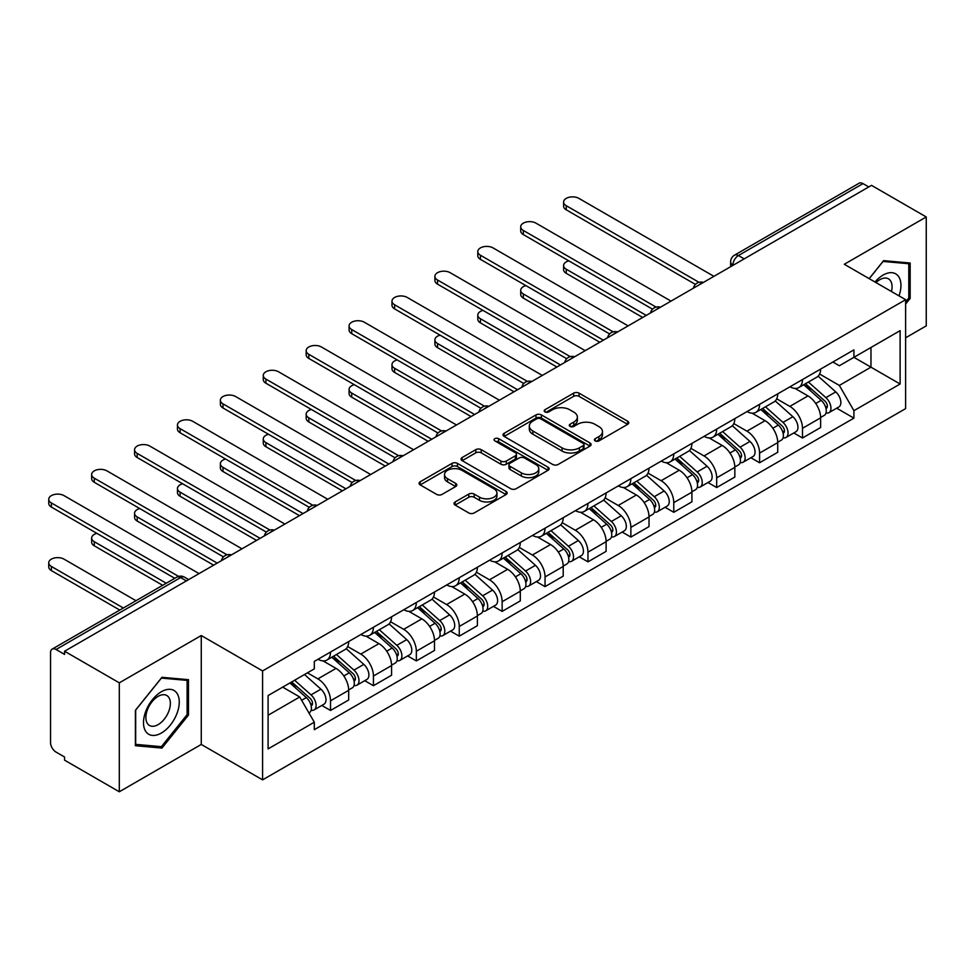 <?xml version="1.0" encoding="UTF-8"?>
<svg xmlns="http://www.w3.org/2000/svg" width="975" height="975" viewBox="0 0 975 975"><rect width="100%" height="100%" fill="white"/><g stroke="black" fill="none" stroke-linecap="round" stroke-linejoin="round"><path stroke-width="1.46" d="M595.189 440.895A2.669 1.548 0 0 0 598.967 440.895L627.656 424.332A3.815 2.206 0 0 0 628.765 422.772A3.815 2.206 0 0 0 627.656 421.212L579.053 393.157A3.815 2.206 0 0 0 573.653 393.157L544.976 409.719A2.669 1.548 0 0 0 544.196 410.816A2.669 1.548 0 0 0 544.976 411.901A2.669 1.548 0 0 0 548.754 411.901L552.472 409.756A12.212 7.057 0 0 1 569.741 409.756L573.788 412.096A12.212 7.057 0 0 1 577.371 417.093A12.212 7.057 0 0 1 573.788 422.077L570.082 424.222A2.669 1.548 0 0 0 569.303 425.307A2.669 1.548 0 0 0 570.082 426.404A2.669 1.548 0 0 0 573.861 426.404L577.578 424.259A12.212 7.057 0 0 1 594.847 424.259L598.894 426.599A12.212 7.057 0 0 1 602.477 431.584A12.212 7.057 0 0 1 598.894 436.568L595.189 438.713A2.669 1.548 0 0 0 594.409 439.798A2.669 1.548 0 0 0 595.189 440.895L595.189 438.713M455.142 501.954A3.815 2.206 0 0 0 454.021 503.514A3.815 2.206 0 0 0 455.142 505.074L468.78 512.947A3.815 2.206 0 0 0 474.179 512.947L506.037 494.557A3.815 2.206 0 0 0 507.146 492.997A3.815 2.206 0 0 0 506.037 491.437L457.433 463.381A3.815 2.206 0 0 0 452.034 463.381L420.188 481.772A3.815 2.206 0 0 0 419.067 483.332A3.815 2.206 0 0 0 420.188 484.892L436.654 494.398A3.815 2.206 0 0 0 442.053 494.398L455.678 486.525A3.815 2.206 0 0 0 456.8 484.965A3.815 2.206 0 0 0 455.678 483.405L447.513 478.688A10.213 5.899 0 0 1 444.527 474.52A10.213 5.899 0 0 1 450.828 469.072A10.213 5.899 0 0 1 461.955 470.352L493.947 488.828A10.213 5.899 0 0 1 496.945 492.997A10.213 5.899 0 0 1 490.632 498.444A10.213 5.899 0 0 1 479.505 497.165L474.179 494.081A3.815 2.206 0 0 0 468.78 494.081L455.142 501.954L455.142 505.074M262.592 670.934L201.264 635.529L119.303 682.841L64.569 651.239L871.516 185.36L926.25 216.962L844.289 264.274L905.617 299.691L262.592 670.934L262.592 779.866L905.617 408.622L905.617 299.691M552.74 464.466A3.815 2.206 0 0 0 558.139 464.466L589.997 446.075A3.815 2.206 0 0 0 591.106 444.515A3.815 2.206 0 0 0 589.997 442.955L541.393 414.911A3.815 2.206 0 0 0 535.994 414.911L504.148 433.302A3.815 2.206 0 0 0 503.027 434.85A3.815 2.206 0 0 0 504.148 436.41L552.74 464.466M495.897 441.468A2.669 1.548 0 0 1 498.603 441.846L498.603 438.677L548.011 467.196A3.815 2.206 0 0 1 549.132 468.756A3.815 2.206 0 0 1 548.011 470.316L516.153 488.707A3.815 2.206 0 0 1 510.754 488.707L462.162 460.651L462.162 457.531A3.815 2.206 0 0 0 461.041 459.091A3.815 2.206 0 0 0 462.162 460.651M462.162 457.531L475.8 449.658A3.815 2.206 0 0 1 481.199 449.658L500.906 461.041A3.815 2.206 0 0 0 506.305 461.041L515.348 455.825A3.815 2.206 0 0 0 516.47 454.265A3.815 2.206 0 0 0 515.348 452.705L494.825 440.858A2.669 1.548 0 0 1 494.045 439.762A2.669 1.548 0 0 1 495.69 438.336A2.669 1.548 0 0 1 498.603 438.677M119.303 682.841L119.303 791.773L64.569 760.171L64.569 757.002L56.05 752.078A7.776 4.497 -120 0 1 50.542 742.548L50.542 652.677A7.776 4.497 -120 0 1 52.15 649.118L176.743 577.176A7.776 4.497 60 0 1 180.631 577.566L56.05 649.496A7.776 4.497 -120 0 0 52.15 649.118M905.617 337.801L926.25 325.882L926.25 216.962M119.303 791.773L201.264 744.449L262.592 779.866M64.569 651.239L64.569 654.42L56.05 649.496M744.181 258.875L738.404 255.548A7.776 4.497 60 0 0 734.516 255.158L859.097 183.227A7.776 4.497 60 0 1 862.997 183.617L738.404 255.548A7.776 4.497 120 0 0 732.908 265.066L732.908 265.383M868.774 186.944L862.997 183.617M802.486 379.555A17.891 10.335 60 0 1 798.781 387.587L816.928 377.106A17.891 10.335 -120 0 0 820.633 369.074M776.722 398.824L789.835 406.392A17.891 10.335 60 0 1 802.486 428.305L820.633 417.824A17.891 10.335 -120 0 0 807.983 395.911L794.991 388.416M820.633 417.824L820.633 427.513L802.486 437.994L793.784 432.973M798.781 387.587A17.891 10.335 60 0 1 789.969 386.783M802.486 428.305L802.486 437.994M759.574 404.332A17.891 10.335 60 0 1 755.869 412.364L774.028 401.883A17.891 10.335 -120 0 0 777.733 393.851M750.872 457.738L759.586 462.759L777.733 452.278L777.733 442.601A17.891 10.335 -120 0 0 765.082 420.688L752.091 413.181M755.869 412.364A17.891 10.335 60 0 1 747.069 411.548M733.822 423.589L746.923 431.169A17.891 10.335 60 0 1 759.586 453.082L759.586 462.759M716.674 429.097A17.891 10.335 60 0 1 712.969 437.129L731.116 426.648A17.891 10.335 -120 0 0 734.821 418.616M707.972 482.515L716.674 487.537L734.833 477.055L734.833 467.366A17.891 10.335 -120 0 0 722.17 445.453L709.178 437.958M712.969 437.129A17.891 10.335 60 0 1 704.157 436.325M690.909 448.366L704.023 455.934A17.891 10.335 60 0 1 716.674 477.847L716.674 487.537M673.774 453.875A17.891 10.335 60 0 1 670.069 461.906L688.216 451.425A17.891 10.335 -120 0 0 691.921 443.393M665.072 507.28L673.774 512.302L691.921 501.82L691.921 492.143A17.891 10.335 -120 0 0 679.27 470.23L666.278 462.723M670.069 461.906A17.891 10.335 60 0 1 661.257 461.09M648.009 473.131L661.123 480.712A17.891 10.335 60 0 1 673.774 502.625L673.774 512.302M630.862 478.64A17.891 10.335 60 0 1 627.157 486.671L645.316 476.19A17.891 10.335 -120 0 0 649.021 468.158M622.16 532.058L630.862 537.079L649.021 526.597L649.021 516.908A17.891 10.335 -120 0 0 636.37 494.995L623.378 487.5M627.157 486.671A17.891 10.335 60 0 1 618.345 485.867M605.097 497.908L618.211 505.477A17.891 10.335 60 0 1 630.862 527.39L630.862 537.079M587.962 503.417A17.891 10.335 60 0 1 584.257 511.448L602.404 500.967A17.891 10.335 -120 0 0 606.109 492.936M579.26 556.822L587.962 561.844L606.109 551.362L606.109 541.686A17.891 10.335 -120 0 0 593.458 519.773L580.466 512.265M584.257 511.448A17.891 10.335 60 0 1 575.445 510.632M562.197 522.673L575.311 530.254A17.891 10.335 60 0 1 587.962 552.167L587.962 561.844M545.049 528.182A17.891 10.335 60 0 1 541.344 536.213L559.504 525.732A17.891 10.335 -120 0 0 563.209 517.701M536.347 581.6L545.049 586.621L563.209 576.14L563.209 566.451A17.891 10.335 -120 0 0 550.558 544.538L537.566 537.042M541.344 536.213A17.891 10.335 60 0 1 532.545 535.409M519.297 547.45L532.399 555.019A17.891 10.335 60 0 1 545.049 576.932L545.049 586.621M502.149 552.959A17.891 10.335 60 0 1 498.444 560.991L516.592 550.509A17.891 10.335 -120 0 0 520.297 542.478M493.447 606.365L502.149 611.386L520.297 600.905L520.297 591.228A17.891 10.335 -120 0 0 507.646 569.315L494.654 561.807M498.444 560.991A17.891 10.335 60 0 1 489.633 560.174M476.385 572.215L489.499 579.796A17.891 10.335 60 0 1 502.149 601.709L502.149 611.386M459.249 577.724A17.891 10.335 60 0 1 455.544 585.756L473.692 575.274A17.891 10.335 -120 0 0 477.397 567.243M450.535 631.142L459.249 636.163L477.397 625.682L477.397 615.993A17.891 10.335 -120 0 0 464.746 594.08L451.754 586.584M455.544 585.756A17.891 10.335 60 0 1 446.733 584.951M433.485 596.992L446.587 604.561A17.891 10.335 60 0 1 459.249 626.474L459.249 636.163M416.337 602.501A17.891 10.335 60 0 1 412.632 610.533L430.792 600.052A17.891 10.335 -120 0 0 434.484 592.02M407.635 655.907L416.337 660.928L434.497 650.447L434.497 640.77A17.891 10.335 -120 0 0 421.834 618.857L408.842 611.349M412.632 610.533A17.891 10.335 60 0 1 403.821 609.716M390.573 621.758L403.687 629.338A17.891 10.335 60 0 1 416.337 651.251L416.337 660.928M373.437 627.266A17.891 10.335 60 0 1 369.732 635.298L387.879 624.817A17.891 10.335 -120 0 0 391.584 616.785M364.735 680.672L373.437 685.705L391.584 675.224L391.584 665.535A17.891 10.335 -120 0 0 378.934 643.622L365.942 636.127M369.732 635.298A17.891 10.335 60 0 1 360.921 634.493M347.673 646.535L360.787 654.103A17.891 10.335 60 0 1 373.437 676.016L373.437 685.705M330.525 652.043A17.891 10.335 60 0 1 326.82 660.075L344.979 649.594A17.891 10.335 -120 0 0 348.684 641.562M321.823 705.449L330.525 710.47L348.684 699.989L348.684 690.312A17.891 10.335 -120 0 0 336.034 668.399L323.042 660.892M326.82 660.075A17.891 10.335 60 0 1 318.021 659.258M307.43 672.835L317.874 678.88A17.891 10.335 60 0 1 330.525 700.793L330.525 710.47M832.882 362.005L839.341 365.747L900.12 330.647L870.967 347.478L870.967 367.173L839.341 385.43L819.634 374.047M268.101 715.236L299.727 696.979L314.303 722.219L268.101 748.898L268.101 695.553L314.303 668.874L314.303 661.403L853.917 349.867L853.917 357.325L900.12 384.004L853.917 410.682L839.341 385.43M900.12 330.647L900.12 384.004M314.303 722.219L314.303 729.69L853.917 418.141L853.917 410.682M905.617 304.054L910.162 298.411L910.162 263.018L883.618 260.642L869.164 278.631M201.264 635.529L201.264 744.449M135.391 745.717L161.935 748.081L188.48 715.065L188.48 679.685L161.935 677.308L135.391 710.324L135.391 745.717M299.727 696.979L282.677 687.131M836.684 408.196L853.917 418.141M908.785 297.607L910.162 298.411M159.132 746.46L161.935 748.081M187.103 714.273L188.48 715.065M596.261 441.273L598.894 439.749A12.212 7.057 0 0 0 602.477 434.753L602.477 431.584M577.371 417.093L577.371 420.262A12.212 7.057 0 0 1 573.788 425.246L571.155 426.782M627.595 424.369L579.053 396.337A3.815 2.206 0 0 0 573.653 396.337L546.037 412.279M589.936 446.111L541.393 418.08A3.815 2.206 0 0 0 535.994 418.08L504.197 436.447M583.245 445.612A2.669 1.548 0 0 0 584.025 444.515A2.669 1.548 0 0 0 583.245 443.43L540.589 418.799A2.669 1.548 0 0 0 536.811 418.799L532.898 421.066A12.212 7.057 0 0 0 529.315 426.051A12.212 7.057 0 0 0 532.898 431.035L562.051 447.866A12.212 7.057 0 0 0 579.333 447.866L583.245 445.612L583.245 448.78A2.669 1.548 0 0 0 584.025 447.696L584.025 444.515M529.315 426.051L529.315 429.219A12.212 7.057 0 0 0 532.898 434.216L532.898 431.035M583.245 448.78L579.333 451.047A12.212 7.057 0 0 1 562.051 451.047L532.898 434.216M462.211 460.675L475.8 452.839L475.8 449.658M516.47 454.265L516.47 457.433A3.815 2.206 0 0 1 515.348 458.993L506.305 464.222A3.815 2.206 0 0 1 500.906 464.222L481.199 452.839A3.815 2.206 0 0 0 475.8 452.839M498.603 441.846L547.962 470.34M521.357 472.851A10.213 5.899 0 0 0 532.484 474.13A10.213 5.899 0 0 0 538.785 468.683A10.213 5.899 0 0 0 535.799 464.514L524.526 458.006A3.815 2.206 0 0 0 519.127 458.006L510.083 463.222A3.815 2.206 0 0 0 508.962 464.783A3.815 2.206 0 0 0 510.083 466.342L521.357 472.851L521.357 476.019A10.213 5.899 0 0 0 532.484 477.299A10.213 5.899 0 0 0 538.785 471.851L538.785 468.683M508.962 464.783L508.962 467.951A3.815 2.206 0 0 0 510.083 469.511L510.083 466.342M521.357 476.019L510.083 469.511M496.945 492.997L496.945 496.165A10.213 5.899 0 0 1 490.632 501.613A10.213 5.899 0 0 1 479.505 500.333L474.179 497.262A3.815 2.206 0 0 0 468.78 497.262L455.191 505.099M444.527 474.52L444.527 477.701A10.213 5.899 0 0 0 447.513 481.869L447.513 478.688M455.63 486.549L447.513 481.869M505.976 494.581L457.433 466.55A3.815 2.206 0 0 0 452.034 466.55L420.237 484.916M803.729 384.735L821.206 400.335A9.726 5.618 60 0 1 824.265 415.374L820.633 417.471M804.192 385.149L812.419 389.903M568.827 260.849A8.946 5.168 -0 0 0 563.611 265.553A8.946 5.168 -0 0 0 566.231 269.197L646.267 315.413M805.484 383.711L824.947 401.078A4.668 2.693 60 0 1 826.41 408.293A4.668 2.693 60 0 1 825.983 408.464M808.397 382.029L825.886 397.629A9.726 5.618 60 0 1 828.933 412.669A9.726 5.618 60 0 1 825.996 412.986M818.147 376.179L835.782 391.913A9.726 5.618 60 0 1 838.841 406.953L828.933 412.669M642.696 317.472L566.231 273.329A8.946 5.168 180 0 1 563.611 269.673L563.611 265.553M695.431 284.408L566.231 209.808A8.946 5.168 180 0 1 563.611 206.164L563.611 202.032A8.946 5.168 -0 0 0 566.231 205.688L698.99 282.323M713.919 276.339L578.882 198.376A8.946 5.168 -0 0 0 569.132 197.255A8.946 5.168 -0 0 0 563.611 202.032M760.817 409.5L778.306 425.1A9.726 5.618 60 0 1 781.353 440.139L777.733 442.236M761.28 409.914L769.519 414.668M525.927 285.626A8.946 5.168 -0 0 0 520.711 290.318A8.946 5.168 -0 0 0 523.331 293.975L603.354 340.178M762.584 408.488L782.035 425.843A4.668 2.693 60 0 1 783.498 433.058A4.668 2.693 60 0 1 783.083 433.229M765.497 406.807L782.974 422.407A9.726 5.618 60 0 1 786.033 437.446A9.726 5.618 60 0 1 783.096 437.751M775.247 400.957L792.882 416.691A9.726 5.618 60 0 1 795.929 431.73L786.033 437.446M599.783 342.237L523.331 298.094A8.946 5.168 180 0 1 520.711 294.45L520.711 290.318M717.917 434.277L735.394 449.877A9.726 5.618 60 0 1 738.453 464.917L734.821 467.013M718.38 434.692L726.607 439.445M483.015 310.391A8.946 5.168 -0 0 0 477.799 315.096A8.946 5.168 -0 0 0 480.419 318.74L560.454 364.955M719.684 433.253L739.135 450.621A4.668 2.693 60 0 1 740.598 457.836A4.668 2.693 60 0 1 740.171 458.006M722.597 431.572L740.074 447.172A9.726 5.618 60 0 1 743.133 462.211A9.726 5.618 60 0 1 740.196 462.528M732.335 425.722L749.97 441.456A9.726 5.618 60 0 1 753.029 456.495L743.133 462.211M556.883 367.014L480.419 322.871A8.946 5.168 180 0 1 477.799 319.215L477.799 315.096M899.011 295.864A25.277 14.601 120 0 0 898.548 276.461A25.277 14.601 120 0 0 874.977 281.994M891.455 291.501A17.306 9.994 120 0 0 890.419 280.654A17.306 9.994 120 0 0 888.469 278.85A17.306 9.994 120 0 0 876.013 282.592M869.213 278.667L883.07 261.434L908.785 263.725L908.785 298.009L905.617 301.945M907.079 262.738L908.785 263.725M176.865 693.115A25.277 14.601 120 0 0 152.441 699.66A25.277 14.601 120 0 0 145.897 731.64A25.277 14.601 120 0 0 170.32 725.095A25.277 14.601 120 0 0 176.865 693.115M168.724 697.308A17.306 9.994 120 0 0 166.786 695.504A17.306 9.994 120 0 0 150.674 703.584A17.306 9.994 120 0 0 147.53 723.682A17.306 9.994 120 0 0 149.48 725.485A17.306 9.994 120 0 0 165.579 717.405A17.306 9.994 120 0 0 168.724 697.308M161.387 746.667L135.671 744.364L135.671 710.08L161.387 678.088L187.103 680.392L187.103 714.675L161.387 746.667M185.396 679.404L187.103 680.392M652.531 309.173L523.331 234.585A8.946 5.168 180 0 1 520.711 230.929L520.711 226.797A8.946 5.168 -0 0 0 523.331 230.453L656.078 307.101M671.019 301.117L535.982 223.153A8.946 5.168 -0 0 0 526.232 222.032A8.946 5.168 -0 0 0 520.711 226.797M609.619 333.95L480.419 259.35A8.946 5.168 180 0 1 477.799 255.706L477.799 251.574A8.946 5.168 -0 0 0 480.419 255.231L613.178 331.866M628.119 325.882L493.07 247.918A8.946 5.168 -0 0 0 483.32 246.797A8.946 5.168 -0 0 0 477.799 251.574M675.005 459.042L692.494 474.642A9.726 5.618 60 0 1 695.541 489.682L691.921 491.778M675.468 459.457L683.707 464.21M440.115 335.168A8.946 5.168 -0 0 0 434.899 339.861A8.946 5.168 -0 0 0 437.519 343.517L517.554 389.72M676.772 458.031L696.223 475.386A4.668 2.693 60 0 1 697.698 482.601A4.668 2.693 60 0 1 697.271 482.771M679.685 456.349L697.174 471.949A9.726 5.618 60 0 1 700.221 486.988A9.726 5.618 60 0 1 697.283 487.293M689.435 450.499L707.07 466.233A9.726 5.618 60 0 1 710.117 481.272L700.221 486.988M513.971 391.779L437.519 347.636A8.946 5.168 180 0 1 434.899 343.992L434.899 339.861M632.105 483.819L649.594 499.419A9.726 5.618 60 0 1 652.641 514.459L649.009 516.543M632.568 484.234L640.794 488.987M397.203 359.933A8.946 5.168 -0 0 0 391.987 364.626A8.946 5.168 -0 0 0 394.607 368.282L474.642 414.497M633.872 482.796L653.323 500.163A4.668 2.693 60 0 1 654.786 507.378A4.668 2.693 60 0 1 654.359 507.548M636.785 481.114L654.262 496.714A9.726 5.618 60 0 1 657.321 511.753A9.726 5.618 60 0 1 654.383 512.07M646.535 475.264L664.17 490.998A9.726 5.618 60 0 1 667.217 506.037L657.321 511.753M471.071 416.557L394.607 372.413A8.946 5.168 180 0 1 391.987 368.757L391.987 364.626M589.205 508.584L606.682 524.184A9.726 5.618 60 0 1 609.741 539.224L606.109 541.32M589.668 508.999L597.894 513.752M354.303 384.711A8.946 5.168 -0 0 0 349.087 389.403A8.946 5.168 -0 0 0 351.707 393.059L431.742 439.262M590.96 507.573L610.423 524.928A4.668 2.693 60 0 1 611.886 532.143A4.668 2.693 60 0 1 611.459 532.313M593.872 505.891L611.362 521.491A9.726 5.618 60 0 1 614.408 536.53A9.726 5.618 60 0 1 611.471 536.835M603.622 500.041L621.258 515.775A9.726 5.618 60 0 1 624.317 530.814L614.408 536.53M428.159 441.322L351.707 397.178A8.946 5.168 180 0 1 349.087 393.534L349.087 389.403M566.719 358.715L437.519 284.127A8.946 5.168 180 0 1 434.899 280.471L434.899 276.339A8.946 5.168 -0 0 0 437.519 279.996L570.265 356.643M585.207 350.659L450.17 272.695A8.946 5.168 -0 0 0 440.42 271.574A8.946 5.168 -0 0 0 434.899 276.339M523.807 383.492L394.607 308.892A8.946 5.168 180 0 1 391.987 305.248L391.987 301.117A8.946 5.168 -0 0 0 394.607 304.773L527.365 381.408M542.307 375.424L407.258 297.46A8.946 5.168 -0 0 0 397.52 296.339A8.946 5.168 -0 0 0 391.987 301.117M480.907 408.257L351.707 333.669A8.946 5.168 180 0 1 349.087 330.013L349.087 325.882A8.946 5.168 -0 0 0 351.707 329.538L484.453 406.185M499.395 400.201L364.357 322.237A8.946 5.168 -0 0 0 354.607 321.116A8.946 5.168 -0 0 0 349.087 325.882M546.293 533.362L563.782 548.962A9.726 5.618 60 0 1 566.828 564.001L563.209 566.085M546.756 533.776L554.982 538.529M311.403 409.476A8.946 5.168 -0 0 0 306.187 414.168A8.946 5.168 -0 0 0 308.807 417.824L388.83 464.027M548.06 532.338L567.511 549.705A4.668 2.693 60 0 1 568.973 556.92A4.668 2.693 60 0 1 568.547 557.091M550.972 530.656L568.449 546.256A9.726 5.618 60 0 1 571.508 561.295A9.726 5.618 60 0 1 568.571 561.612M560.722 524.806L578.358 540.54A9.726 5.618 60 0 1 581.405 555.579L571.508 561.295M385.259 466.099L308.807 421.956A8.946 5.168 180 0 1 306.187 418.299L306.187 414.168M438.007 433.034L308.807 358.434A8.946 5.168 180 0 1 306.187 354.79L306.187 350.659A8.946 5.168 -0 0 0 308.807 354.315L441.553 430.95M456.495 424.966L321.457 347.003A8.946 5.168 -0 0 0 311.707 345.881A8.946 5.168 -0 0 0 306.187 350.659M503.393 558.127L520.869 573.727A9.726 5.618 60 0 1 523.928 588.766L520.297 590.862M503.856 558.541L512.082 563.294M268.491 434.253A8.946 5.168 -0 0 0 263.274 438.945A8.946 5.168 -0 0 0 265.895 442.601L345.93 488.804M505.16 557.115L524.611 574.47A4.668 2.693 60 0 1 526.073 581.685A4.668 2.693 60 0 1 525.647 581.856M508.06 555.433L525.549 571.033A9.726 5.618 60 0 1 528.596 586.072A9.726 5.618 60 0 1 525.659 586.377M517.81 549.583L535.446 565.317A9.726 5.618 60 0 1 538.505 580.357L528.596 586.072M342.359 490.864L265.895 446.721A8.946 5.168 180 0 1 263.274 443.077L263.274 438.945M395.094 457.799L265.895 383.212A8.946 5.168 180 0 1 263.274 379.555L263.274 375.424A8.946 5.168 -0 0 0 265.895 379.08L398.653 455.727M413.583 449.743L278.545 371.78A8.946 5.168 -0 0 0 268.795 370.658A8.946 5.168 -0 0 0 263.274 375.424M460.48 582.904L477.969 598.504A9.726 5.618 60 0 1 481.016 613.543L477.397 615.627M460.943 583.318L469.182 588.071M225.591 459.018A8.946 5.168 -0 0 0 220.374 463.71A8.946 5.168 -0 0 0 222.995 467.366L303.03 513.569M462.247 581.88L481.699 599.247A4.668 2.693 60 0 1 483.173 606.462A4.668 2.693 60 0 1 482.747 606.633M465.16 580.198L482.649 595.798A9.726 5.618 60 0 1 485.696 610.837A9.726 5.618 60 0 1 482.759 611.154M474.91 574.348L492.546 590.082A9.726 5.618 60 0 1 495.592 605.122L485.696 610.837M299.447 515.641L222.995 471.498A8.946 5.168 180 0 1 220.374 467.842L220.374 463.71M352.194 482.576L222.995 407.977A8.946 5.168 180 0 1 220.374 404.332L220.374 400.201A8.946 5.168 -0 0 0 222.995 403.857L355.741 480.492M370.683 474.508L235.645 396.545A8.946 5.168 -0 0 0 225.895 395.423A8.946 5.168 -0 0 0 220.374 400.201M417.58 607.669L435.057 623.269A9.726 5.618 60 0 1 438.116 638.308L434.484 640.404M418.043 608.083L426.27 612.836M182.678 483.795A8.946 5.168 -0 0 0 177.462 488.487A8.946 5.168 -0 0 0 180.082 492.143L260.118 538.346M419.347 606.657L438.799 624.012A4.668 2.693 60 0 1 440.261 631.227A4.668 2.693 60 0 1 439.835 631.398M422.26 604.975L439.737 620.575A9.726 5.618 60 0 1 442.796 635.615A9.726 5.618 60 0 1 439.859 635.919M431.998 599.125L449.646 614.859A9.726 5.618 60 0 1 452.692 629.899L442.796 635.615M256.547 540.406L180.082 496.263A8.946 5.168 180 0 1 177.462 492.619L177.462 488.487M309.282 507.341L180.082 432.754A8.946 5.168 180 0 1 177.462 429.097L177.462 424.966A8.946 5.168 -0 0 0 180.082 428.622L312.841 505.269M327.783 499.285L192.733 421.322A8.946 5.168 -0 0 0 182.983 420.201A8.946 5.168 -0 0 0 177.462 424.966M374.68 632.446L392.157 648.046A9.726 5.618 60 0 1 395.216 663.085L391.584 665.169M375.143 632.86L383.37 637.613M139.778 508.56A8.946 5.168 -0 0 0 134.562 513.252A8.946 5.168 -0 0 0 137.183 516.908L217.218 563.111M376.435 631.422L395.887 648.789A4.668 2.693 60 0 1 397.361 656.004A4.668 2.693 60 0 1 396.935 656.175M379.348 629.74L396.837 645.34A9.726 5.618 60 0 1 399.884 660.38A9.726 5.618 60 0 1 396.947 660.697M389.098 623.89L406.733 639.624A9.726 5.618 60 0 1 409.793 654.664L399.884 660.38M213.635 565.183L137.183 521.04A8.946 5.168 180 0 1 134.562 517.384L134.562 513.252M266.382 532.118L137.183 457.519A8.946 5.168 180 0 1 134.562 453.875L134.562 449.743A8.946 5.168 -0 0 0 137.183 453.399L269.929 530.034M284.871 524.05L149.833 446.087A8.946 5.168 -0 0 0 140.083 444.966A8.946 5.168 -0 0 0 134.562 449.743M331.768 657.211L349.257 672.811A9.726 5.618 60 0 1 352.304 687.85L348.672 689.947M332.231 657.625L340.458 662.378M96.866 533.337A8.946 5.168 -0 0 0 91.65 538.029A8.946 5.168 -0 0 0 94.27 541.686L166.25 583.233M333.535 656.199L352.987 673.554A4.668 2.693 60 0 1 354.449 680.769A4.668 2.693 60 0 1 354.023 680.94M336.448 654.517L353.925 670.118A9.726 5.618 60 0 1 356.984 685.157A9.726 5.618 60 0 1 354.047 685.462M346.198 648.668L363.833 664.402A9.726 5.618 60 0 1 366.88 679.441L356.984 685.157M162.679 585.305L94.27 545.805A8.946 5.168 180 0 1 91.65 542.161L91.65 538.029M223.482 556.883L94.27 482.296A8.946 5.168 180 0 1 91.65 478.64L91.65 474.508A8.946 5.168 -0 0 0 94.27 478.164L227.029 554.812M241.971 548.827L106.921 470.864A8.946 5.168 -0 0 0 97.183 469.743A8.946 5.168 -0 0 0 91.65 474.508M289.928 682.939L306.345 697.588A9.726 5.618 60 0 1 309.404 712.628L308.917 712.896M290.099 682.841L297.558 687.156M136 600.71L64.021 559.15A8.946 5.168 -0 0 0 54.271 558.029A8.946 5.168 -0 0 0 48.75 562.794A8.946 5.168 -0 0 0 51.37 566.451L123.35 608.01M291.696 681.927L310.087 698.332A4.668 2.693 60 0 1 311.549 705.547A4.668 2.693 60 0 1 311.123 705.717M294.608 680.245L311.025 694.882A9.726 5.618 60 0 1 314.072 709.922A9.726 5.618 60 0 1 311.135 710.239M304.505 674.529L320.921 689.167A9.726 5.618 60 0 1 323.98 704.206L314.072 709.922M119.779 610.07L51.37 570.582A8.946 5.168 180 0 1 48.75 566.926L48.75 562.794M174.781 578.321L51.37 507.061A8.946 5.168 180 0 1 48.75 503.417L48.75 499.285A8.946 5.168 -0 0 0 51.37 502.942L178.62 576.408M199.058 573.592L64.021 495.629A8.946 5.168 -0 0 0 54.271 494.508A8.946 5.168 -0 0 0 48.75 499.285M733.176 265.224L732.908 265.066A7.776 4.497 0 0 1 730.628 261.897L730.628 266.699M373.437 676.016L391.584 665.535M416.337 651.251L434.497 640.77M459.249 626.474L477.397 615.993M502.149 601.709L520.297 591.228M545.049 576.932L563.209 566.451M587.962 552.167L606.109 541.686M630.862 527.39L649.021 516.908M673.774 502.625L691.921 492.143M716.674 477.847L734.833 467.366M759.586 453.082L777.733 442.601M330.525 700.793L348.684 690.312M317.874 678.88L336.034 668.399M360.787 654.103L378.934 643.622M403.687 629.338L421.834 618.857M446.587 604.561L464.746 594.08M489.499 579.796L507.646 569.315M532.399 555.019L550.558 544.538M575.311 530.254L593.458 519.773M618.211 505.477L636.37 494.995M661.123 480.712L679.27 470.23M704.023 455.934L722.17 445.453M746.923 431.169L765.082 420.688M789.835 406.392L807.983 395.911M702.719 282.811A7.776 4.497 120 0 0 699.282 284.798M659.807 307.588A7.776 4.497 120 0 0 656.37 309.575M616.907 332.353A7.776 4.497 120 0 0 613.47 334.34M573.995 357.13A7.776 4.497 120 0 0 570.57 359.117M531.095 381.895A7.776 4.497 120 0 0 527.658 383.882M488.195 406.673A7.776 4.497 120 0 0 484.758 408.659M445.283 431.438A7.776 4.497 120 0 0 441.846 433.424M402.383 456.215A7.776 4.497 120 0 0 398.946 458.201M359.47 480.98A7.776 4.497 120 0 0 356.033 482.966M316.57 505.757A7.776 4.497 120 0 0 313.133 507.743M273.658 530.522A7.776 4.497 120 0 0 270.233 532.508M230.758 555.299A7.776 4.497 120 0 0 227.321 557.286M186.408 580.905L180.631 577.566A7.776 4.497 120 0 1 184.531 577.176A7.776 7.776 0 0 0 176.743 577.176M598.894 439.749L598.894 436.568M570.082 426.404L570.082 424.222M573.788 425.246L573.788 422.077M544.976 411.901L544.976 409.719M573.653 396.337L573.653 393.157M579.053 396.337L579.053 393.157M627.656 424.332L627.656 421.212M504.148 436.41L504.148 433.302M535.994 418.08L535.994 414.911M541.393 418.08L541.393 414.911M589.997 446.075L589.997 442.955M562.051 451.047L562.051 447.866M579.333 451.047L579.333 447.866M481.199 452.839L481.199 449.658M500.906 464.222L500.906 461.041M506.305 464.222L506.305 461.041M515.348 458.993L515.348 455.825M548.011 470.316L548.011 467.196M468.78 497.262L468.78 494.081M474.179 497.262L474.179 494.081M479.505 500.333L479.505 497.165M455.678 486.525L455.678 483.405M420.188 484.892L420.188 481.772M452.034 466.55L452.034 463.381M457.433 466.55L457.433 463.381M506.037 494.557L506.037 491.437M821.206 400.335L815.758 403.479M827.373 406.161L825.618 407.172M835.782 391.913L825.886 397.629M566.231 273.329L566.231 269.197M566.231 205.688L566.231 209.808M778.306 425.1L772.858 428.257M784.473 430.926L782.718 431.937M792.882 416.691L782.974 422.407M523.331 298.094L523.331 293.975M735.394 449.877L729.946 453.022M741.561 455.703L739.818 456.714M749.97 441.456L740.074 447.172M480.419 322.871L480.419 318.74M523.331 230.453L523.331 234.585M480.419 255.231L480.419 259.35M692.494 474.642L687.046 477.799M698.661 480.468L696.906 481.479M707.07 466.233L697.174 471.949M437.519 347.636L437.519 343.517M649.594 499.419L644.134 502.564M655.761 505.245L654.006 506.257M664.17 490.998L654.262 496.714M394.607 372.413L394.607 368.282M606.682 524.184L601.234 527.341M612.848 530.01L611.093 531.022M621.258 515.775L611.362 521.491M351.707 397.178L351.707 393.059M437.519 279.996L437.519 284.127M394.607 304.773L394.607 308.892M351.707 329.538L351.707 333.669M563.782 548.962L558.322 552.106M569.948 554.787L568.193 555.799M578.358 540.54L568.449 546.256M308.807 421.956L308.807 417.824M308.807 354.315L308.807 358.434M520.869 573.727L515.422 576.883M527.036 579.552L525.281 580.564M535.446 565.317L525.549 571.033M265.895 446.721L265.895 442.601M265.895 379.08L265.895 383.212M477.969 598.504L472.522 601.648M484.136 604.329L482.381 605.341M492.546 590.082L482.649 595.798M222.995 471.498L222.995 467.366M222.995 403.857L222.995 407.977M435.057 623.269L429.609 626.425M441.224 629.094L439.481 630.106M449.646 614.859L439.737 620.575M180.082 496.263L180.082 492.143M180.082 428.622L180.082 432.754M392.157 648.046L386.709 651.19M398.324 653.872L396.569 654.883M406.733 639.624L396.837 645.34M137.183 521.04L137.183 516.908M137.183 453.399L137.183 457.519M349.257 672.811L343.797 675.967M355.424 678.637L353.669 679.648M363.833 664.402L353.925 670.118M94.27 545.805L94.27 541.686M94.27 478.164L94.27 482.296M306.345 697.588L301.641 700.306M312.512 703.402L310.757 704.425M320.921 689.167L311.025 694.882M51.37 570.582L51.37 566.451M51.37 502.942L51.37 507.061M703.377 282.433A7.776 7.776 0 0 0 693.396 288.198M660.465 307.21A7.776 7.776 0 0 0 650.496 312.963M617.565 331.975A7.776 7.776 0 0 0 607.583 337.74M574.665 356.753A7.776 7.776 0 0 0 564.683 362.505M531.753 381.518A7.776 7.776 0 0 0 521.771 387.282M488.853 406.295A7.776 7.776 0 0 0 478.871 412.047M445.941 431.06A7.776 7.776 0 0 0 435.959 436.824M403.041 455.837A7.776 7.776 0 0 0 393.059 461.589M360.141 480.602A7.776 7.776 0 0 0 350.159 486.367M317.228 505.379A7.776 7.776 0 0 0 307.247 511.132M274.328 530.144A7.776 7.776 0 0 0 264.347 535.909M231.416 554.921A7.776 7.776 0 0 0 221.435 560.674M188.687 579.589L184.531 577.176M734.516 255.158A7.776 7.776 0 0 0 730.628 261.897"/></g></svg>
